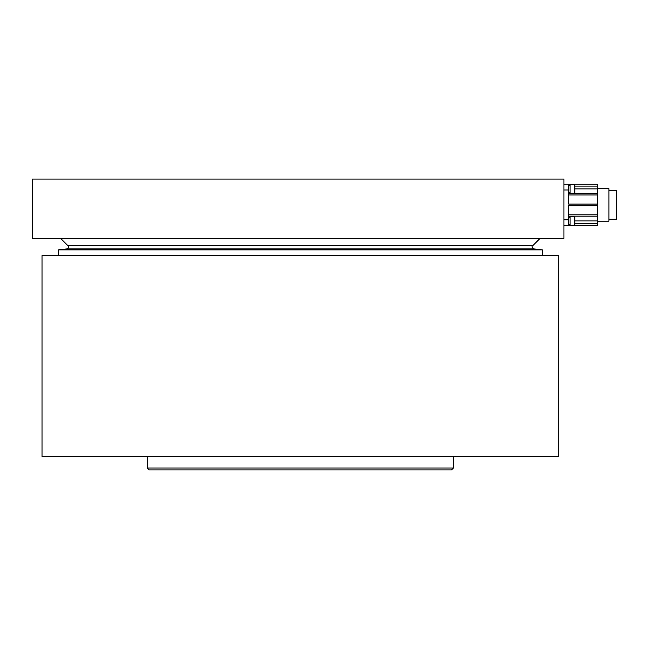 <?xml version="1.0" encoding="UTF-8"?>
<svg xmlns="http://www.w3.org/2000/svg" width="649" height="649" viewBox="0 0 649 649"><rect width="100%" height="100%" fill="white"/><g stroke="black" fill="none" stroke-linecap="round" stroke-linejoin="round"><path stroke-width="0.97" d="M563.932 179.075L563.932 238.394L32.45 238.394L32.45 179.075L563.932 179.075M597.413 193.702L597.413 184.243L563.932 184.243L568.711 184.243L563.932 184.243L568.711 184.243L568.711 189.979L563.932 189.979M608.9 188.64L597.413 188.64L608.9 188.64L608.9 221.171L597.413 221.171M58.28 255.617L58.28 249.873L542.402 249.873L542.402 255.617M558.667 255.617L42.015 255.617L42.015 456.531L558.667 456.531L558.667 255.617M147.258 468.01L453.424 468.01L451.509 469.925L149.173 469.925L147.258 468.01L147.258 456.531M608.9 219.257L616.55 219.257L616.55 190.555L608.9 190.555M568.711 193.629L597.413 193.629L597.413 204.102L568.711 204.102L568.711 189.979M597.413 216.109L597.413 204.102M568.711 216.182L597.413 216.182L597.413 220.936L574.836 220.936M563.932 219.833L568.711 219.833L568.711 225.568L597.413 225.568L597.413 220.936M568.711 225.568L563.932 225.568M568.711 219.833L568.711 205.709L597.413 205.709M574.836 224.805L574.836 217.155L574.357 216.677L574.357 225.284L574.836 224.805M574.357 216.677L570.049 216.677L570.049 225.284L574.357 225.284M574.836 192.656L574.836 185.006L574.357 184.527L574.357 193.134L574.836 192.656M574.357 184.527L570.049 184.527L570.049 193.134L574.357 193.134M570.049 217.739L568.711 217.245M568.711 217.399L570.049 218.072M570.049 185.598L568.711 185.095M568.711 185.249L570.049 185.922M533.916 248.924C531.912 247.512 531.531 246.425 532.772 245.671L67.91 245.671C68.867 247.22 68.494 248.307 66.766 248.924L533.916 248.924L542.402 249.873M597.413 188.875L574.836 188.875M597.413 186.093L574.836 186.093M597.413 194.968L568.711 194.968M597.413 214.843L568.711 214.843M597.413 223.718L574.836 223.718M66.766 248.924L58.28 249.873M532.772 245.671L540.049 238.394M67.91 245.671L60.633 238.394M453.424 456.531L453.424 468.01M570.049 217.155L568.711 217.155M570.049 224.805L568.711 224.805M570.049 185.006L568.711 185.006M570.049 192.656L568.711 192.656"/></g></svg>
